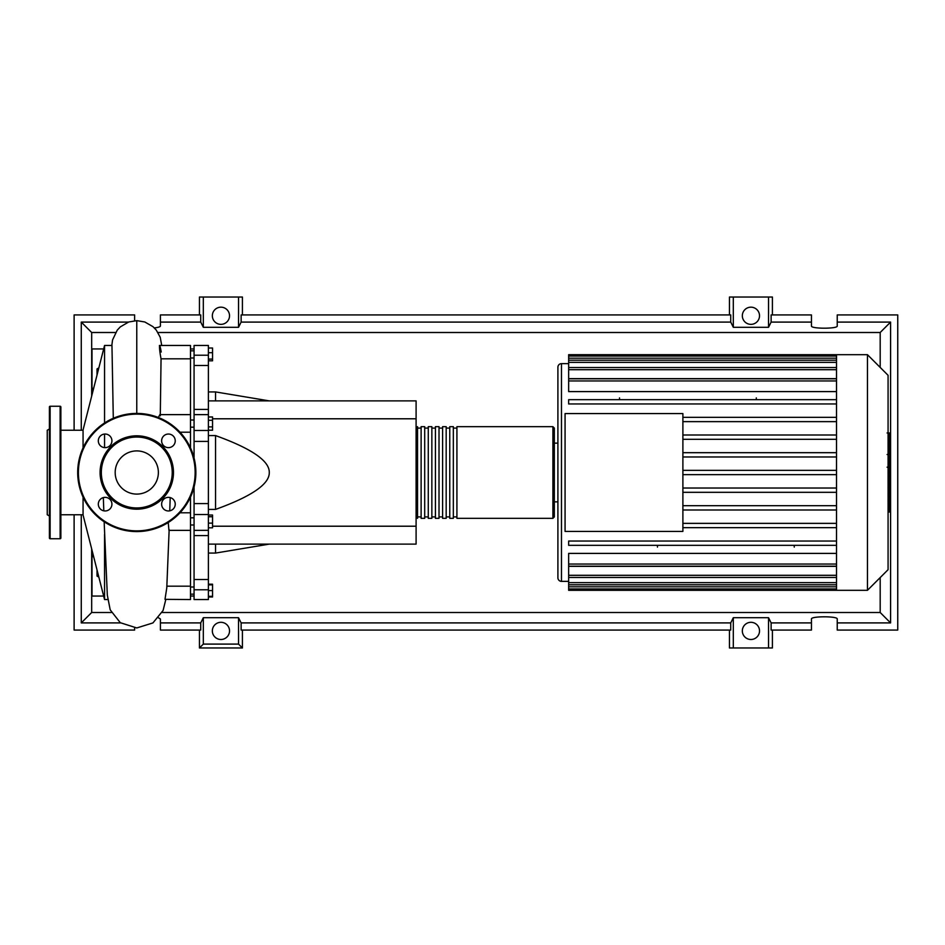 <?xml version="1.0" encoding="UTF-8"?>
<svg xmlns="http://www.w3.org/2000/svg" width="945" height="945" viewBox="0 0 945 945"><rect width="100%" height="100%" fill="white"/><g stroke="black" fill="none" stroke-linecap="round" stroke-linejoin="round"><path stroke-width="1.42" d="M190.488 348.977L194.068 348.977M190.488 596.023L194.068 596.023M190.488 524.995L194.068 524.995M190.488 517.836L194.068 517.836M208.396 400.881L416.095 400.881L416.095 418.789L212.554 418.789M416.095 418.789L416.095 544.119L208.396 544.119M416.095 526.211L212.554 526.211M208.396 509.414L215.554 509.414C251.677 496.373 269.585 484.064 269.278 472.5C269.585 460.936 251.677 448.627 215.554 435.586L208.396 435.586M215.554 544.119L215.554 553.073L208.396 553.073M215.554 435.586L215.554 509.414M208.396 391.927L215.554 391.927L215.554 400.881M208.396 348.02L212.554 348.02L212.554 360.801L208.396 360.801M208.396 359.088L212.554 359.088M208.396 352.698L212.554 352.698M208.396 420.277L212.554 420.277L212.554 416.969L208.396 416.969M208.396 430.199L212.554 430.199L212.554 420.277M208.396 426.892L212.554 426.892M208.396 523.128L212.554 523.128L212.554 515.025L208.396 515.025M208.396 516.738L212.554 516.738M208.396 527.806L212.554 527.806L212.554 523.128M208.396 596.319L212.554 596.319L212.554 584.199L208.396 584.199M208.396 590.59L212.554 590.59M208.396 584.861L212.554 584.861M208.396 596.98L212.554 596.98L212.554 596.319M208.396 409.433L194.068 409.433L194.068 414.631L208.396 414.631L208.396 345.457L194.068 345.457L194.068 365.467L208.396 365.467M194.068 409.433L194.068 365.467M208.396 503.59L194.068 503.59L194.068 514.529L208.396 514.529L208.396 414.631M194.068 503.59L194.068 486.935M194.068 458.065L194.068 441.409L208.396 441.409M208.396 430.471L194.068 430.471L194.068 441.409M208.396 579.533L194.068 579.533L194.068 589.774L208.396 589.774L208.396 514.529M194.068 579.533L194.068 535.567L208.396 535.567M194.068 530.334L194.068 535.567M208.396 589.774L208.396 599.543L194.068 599.543L194.068 589.774M208.396 530.334L194.068 530.369L194.068 514.529M194.068 430.471L194.068 414.631M416.095 516.903L417.536 518.332L417.536 426.667L416.095 428.097M552.896 426.667L456.919 426.667L456.919 518.332L552.896 518.332L554.325 516.903L554.325 428.097L552.896 426.667L552.896 518.332M554.325 501.866L557.904 501.866L557.904 472.5L557.904 577.785A3.579 3.579 0 0 0 561.484 581.364L561.484 363.636A3.579 3.579 0 0 0 557.904 367.215L557.904 472.5L557.904 443.134L554.325 443.134L554.325 516.903M453.34 472.5L453.34 426.667L449.761 426.667L449.761 518.332L453.34 518.332L453.34 472.5M446.182 472.5L446.182 426.667L442.603 426.667L442.603 518.332L446.182 518.332L446.182 472.5M439.012 472.5L439.012 426.667L435.432 426.667L435.432 518.332L439.012 518.332L439.012 472.5M431.853 472.5L431.853 426.667L428.274 426.667L428.274 518.332L431.853 518.332L431.853 472.5M424.695 472.5L424.695 426.667L421.116 426.667L421.116 518.332L424.695 518.332L424.695 472.5M888.076 375.307L888.076 569.693L867.451 590.318L867.451 354.682L888.076 375.307M867.451 354.682L836.514 354.682L836.514 590.318L568.654 590.318L568.654 566.35L836.514 566.35M836.514 391.596L568.654 391.596L568.654 378.803L836.514 378.803M836.514 378.65L568.654 378.65L568.654 356.041L836.514 356.041M565.075 531.409L565.075 413.591L682.892 413.591L682.892 531.409L565.075 531.409M836.514 435.007L682.892 435.007M836.514 439.307L682.892 439.307M836.514 452.679L682.892 452.679M836.514 456.978L682.892 456.978M836.514 470.35L682.892 470.35M836.514 474.65L682.892 474.65M836.514 488.022L682.892 488.022M836.514 492.321L682.892 492.321M836.514 505.693L682.892 505.693M836.514 509.993L682.892 509.993M836.514 523.365L682.892 523.365M836.514 564.059L568.654 564.059L568.654 553.404L836.514 553.404M836.514 527.664L682.892 527.664M756.295 397.88L756.295 399.664M619.507 397.88L619.507 399.664M794.261 547.12L794.261 545.336M657.46 547.12L657.46 545.336M836.514 354.682L568.654 354.682L568.654 356.041M568.654 564.059L568.654 566.197L836.514 566.197M836.514 545.336L568.654 545.336L568.654 541.036L836.514 541.036M836.514 399.664L568.654 399.664L568.654 403.964L836.514 403.964M836.514 417.336L682.892 417.336M836.514 421.635L682.892 421.635M889.517 433.507L889.517 453.045M889.517 434.416L888.076 434.416M888.076 455.939L889.517 455.939L889.517 467.196L887.095 467.196M889.517 461.963L888.076 461.963M888.076 475.748L889.517 475.748L889.517 468.436L888.076 468.436M889.517 475.748L889.517 512.036L888.076 512.036M889.517 505.823L888.076 505.823M889.517 504.831L888.076 504.831M889.517 497.011L888.076 497.011M889.517 492.298L888.076 492.298M889.517 490.231L888.076 490.231M889.517 484.194L888.076 484.194M83.065 514.753L60.858 514.753M83.065 430.247L60.858 430.247M107.765 599.543L104.552 599.543L83.065 515.025L83.065 497.117M104.552 599.543L104.552 534.362M104.552 447.623L104.552 434.074M104.552 422.982L104.552 345.457L83.065 429.975L83.065 447.883M104.552 345.457L111.959 345.457L113.294 418.281M98.847 577.135L97.028 576.072L97.028 569.953M97.028 375.047L97.028 368.928L98.847 367.865M169.155 529.625L166.769 587.967L164.997 599.343L190.488 599.543L190.488 586.183L166.875 586.183M190.488 586.183L190.488 512.792L179.999 512.792M190.488 512.792L190.488 497.117M190.488 447.883L190.488 345.457L159.398 345.457M179.999 432.208L190.488 432.208M160.284 415.8L161.052 358.816L190.488 358.816M161.052 358.816C158.843 347.689 159.055 339.349 161.217 352.024M158.347 417.489L159.847 414.631L190.488 414.631M190.488 530.369L168.942 530.369L168.245 522.502M93.201 554.904L92.008 556.652L92.008 550.238M93.649 556.652L92.008 556.652L92.008 596.047L103.655 596.047M92.008 394.762L92.008 388.348L93.189 390.12M103.655 348.953L92.008 348.953L92.008 388.348L93.649 388.348M49.4 515.994L47.25 514.753L47.25 430.247L49.4 429.006M50.12 406.255A0.721 0.721 0 0 0 49.4 406.964L49.4 538.036A0.721 0.721 0 0 0 50.12 538.744L60.137 538.744A0.721 0.721 0 0 0 60.858 538.036L60.858 406.964A0.721 0.721 0 0 0 60.137 406.255L50.12 406.255L50.12 538.744M111.923 504.157A6.804 6.804 0 0 0 105.119 497.353A6.804 6.804 0 0 0 98.315 504.157A6.804 6.804 0 0 0 105.119 510.961A6.804 6.804 0 0 0 111.923 504.157M111.923 440.842A6.804 6.804 0 0 0 105.119 434.038A6.804 6.804 0 0 0 98.315 440.842A6.804 6.804 0 0 0 105.119 447.646A6.804 6.804 0 0 0 111.923 440.842M175.238 440.842A6.804 6.804 0 0 0 168.434 434.038A6.804 6.804 0 0 0 161.63 440.842A6.804 6.804 0 0 0 168.434 447.646A6.804 6.804 0 0 0 175.238 440.842M175.238 504.157A6.804 6.804 0 0 0 168.434 497.353A6.804 6.804 0 0 0 161.63 504.157A6.804 6.804 0 0 0 168.434 510.961A6.804 6.804 0 0 0 175.238 504.157M77.691 472.5A59.086 59.086 0 0 1 136.777 413.414A59.086 59.086 0 0 1 195.863 472.5A59.086 59.086 0 0 1 136.777 531.586A59.086 59.086 0 0 1 77.691 472.5M173.467 472.5A36.69 36.69 0 0 1 136.777 509.19A36.69 36.69 0 0 1 100.087 472.5A36.69 36.69 0 0 1 136.777 435.81A36.69 36.69 0 0 1 173.467 472.5M172.226 472.5A35.449 35.449 0 0 1 136.777 507.949A35.449 35.449 0 0 1 101.328 472.5A35.449 35.449 0 0 1 136.777 437.051A35.449 35.449 0 0 1 172.226 472.5M158.37 472.5A21.593 21.593 0 0 0 136.777 450.907A21.593 21.593 0 0 0 115.184 472.5A21.593 21.593 0 0 0 136.777 494.093A21.593 21.593 0 0 0 158.37 472.5M229.529 630.906A8.599 8.599 0 0 1 220.929 639.493A8.599 8.599 0 0 1 212.341 630.906A8.599 8.599 0 0 1 220.929 622.306A8.599 8.599 0 0 1 229.529 630.906M759.52 630.906A8.599 8.599 0 0 1 750.932 639.493A8.599 8.599 0 0 1 742.333 630.906A8.599 8.599 0 0 1 750.932 622.306A8.599 8.599 0 0 1 759.52 630.906M229.529 315.772A8.599 8.599 0 0 1 220.929 324.359A8.599 8.599 0 0 1 212.341 315.772A8.599 8.599 0 0 1 220.929 307.172A8.599 8.599 0 0 1 229.529 315.772M759.52 315.772A8.599 8.599 0 0 1 750.932 324.359A8.599 8.599 0 0 1 742.333 315.772A8.599 8.599 0 0 1 750.932 307.172A8.599 8.599 0 0 1 759.52 315.772M811.448 622.909L771.12 622.909L771.12 630.067L811.448 630.067L811.448 618.999C810.822 616.081 837.849 616.081 837.235 618.999L837.235 630.067L897.75 630.067L897.75 314.933L837.235 314.933L837.235 326.001C837.849 328.919 810.822 328.919 811.448 326.001L811.448 314.933L771.12 314.933L771.12 322.091L811.448 322.091M199.442 314.933L199.442 297.025L203.317 297.025L203.317 327.301L200.73 322.091L200.73 314.933L160.414 314.933L160.414 326.001C160.26 326.828 158.24 327.466 154.342 327.927M772.408 314.933L772.408 297.025L768.545 297.025L768.545 327.301L733.308 327.301L730.733 322.091L730.733 314.933L241.129 314.933L241.129 322.091L238.542 327.301L238.542 297.025L242.416 297.025L242.416 314.933M729.445 314.933L729.445 297.025L733.308 297.025L733.308 327.301M772.408 630.067L772.408 647.975L729.445 647.975L729.445 630.067M242.416 630.067L242.416 647.975L199.442 647.975L199.442 630.067M837.235 322.091L890.592 322.091L890.592 622.909L837.235 622.909M158.559 617.829L160.414 618.999L160.414 630.067L200.73 630.067L200.73 622.909L160.414 622.909M74.112 514.753L74.112 630.067L134.627 630.067L134.627 627.87M134.627 320.733L134.627 314.933L74.112 314.933L74.112 430.247M160.414 322.091L200.73 322.091M120.582 622.909L81.27 622.909L81.27 514.753M81.27 430.247L81.27 322.091L128.402 322.091M768.545 297.025L733.308 297.025M771.12 322.091L768.545 327.301M238.542 327.301L203.317 327.301M238.542 297.025L203.317 297.025M200.73 622.909L203.317 617.699L238.542 617.699L241.129 622.909L241.129 630.067L730.733 630.067L730.733 622.909L733.308 617.699L733.308 647.975M733.308 617.699L768.545 617.699L768.545 647.975M768.545 617.699L771.12 622.909M890.592 622.909L880.185 612.502L162.138 612.502M111.415 612.502L91.677 612.502L91.677 548.915M81.27 622.909L91.677 612.502M730.733 622.909L241.129 622.909M241.129 322.091L730.733 322.091M242.416 647.975L238.542 644.1L203.317 644.1L199.442 647.975M203.317 617.699L203.317 644.1M238.542 617.699L238.542 644.1M890.592 322.091L880.185 332.498L880.185 367.416M880.185 577.584L880.185 612.502M91.677 396.085L91.677 332.498L115.597 332.498M81.27 322.091L91.677 332.498M157.957 332.498L880.185 332.498M208.396 355.226L194.068 355.226M836.514 358.19L568.654 358.19M836.514 380.941L568.654 380.941M836.514 362.36L568.654 362.36M836.514 369.696L568.654 369.696M836.514 586.81L568.654 586.81M836.514 582.64L568.654 582.64M836.514 575.304L568.654 575.304M889.517 453.954L888.076 453.954M889.517 449.395L888.076 449.395M889.517 441.35L888.076 441.35M889.517 467.043L888.076 467.043M889.517 472.087L888.076 472.087M889.517 476.209L888.076 476.209M136.765 413.414L136.765 320.638L144.809 321.973L153.043 326.71L156.268 330.088L160.213 337.259L161.725 345.457M60.137 538.744L60.137 406.255M195.142 472.5A58.366 58.366 0 0 0 136.777 414.134A58.366 58.366 0 0 0 78.4 472.5A58.366 58.366 0 0 0 136.777 530.866A58.366 58.366 0 0 0 195.142 472.5M194.068 587.01L190.488 587.01M194.068 427.164L190.488 427.164M194.068 357.99L190.488 357.99M269.278 544.119L215.554 553.073M269.278 400.881L215.554 391.927M194.068 350.831L190.488 350.831M194.068 420.005L190.488 420.005M194.068 594.169L190.488 594.169M421.116 516.903L417.536 516.903M428.274 516.903L424.695 516.903M435.432 516.903L431.853 516.903M442.603 516.903L439.012 516.903M449.761 516.903L446.182 516.903M456.919 516.903L453.34 516.903M456.919 428.097L453.34 428.097M449.761 428.097L446.182 428.097M442.603 428.097L439.012 428.097M435.432 428.097L431.853 428.097M428.274 428.097L424.695 428.097M421.116 428.097L417.536 428.097M561.484 363.636L568.654 363.636M561.484 581.364L568.654 581.364M568.654 360.21L836.514 360.21M568.654 367.546L836.514 367.546M836.514 588.959L568.654 588.959M836.514 584.79L568.654 584.79M836.514 577.454L568.654 577.454M836.514 590.318L867.451 590.318M887.095 432.964L889.517 432.964M887.095 454.51L889.517 454.51M165.788 599.543L163.095 610.458L152.925 622.932L136.777 627.952L120.275 622.696L110.199 609.844L107.317 595.09L104.151 521.758M169.746 510.832L170.206 497.59M103.336 497.59L103.808 510.832M111.829 345.457L112.549 339.964L117.263 330.112L120.346 326.864L128.721 321.985L136.765 320.638"/></g></svg>
